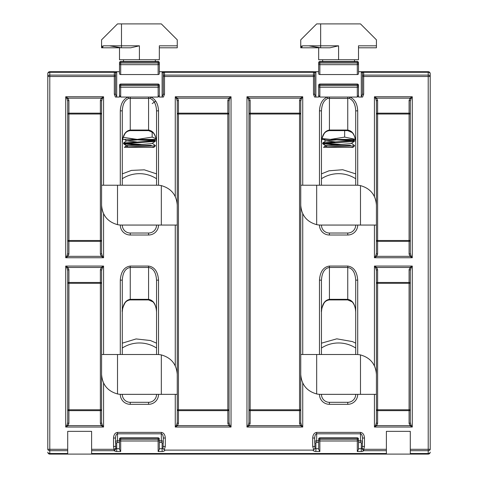 <?xml version="1.0" encoding="UTF-8"?>
<svg xmlns="http://www.w3.org/2000/svg" width="478" height="478" viewBox="0 0 478 478"><rect width="100%" height="100%" fill="white"/><g stroke="black" fill="none" stroke-linecap="round" stroke-linejoin="round"><path stroke-width="0.72" d="M163.034 71.718L164.51 71.7A1.195 1.195 0 0 0 163.315 72.895L163.315 76.51L163.315 72.895L162.12 72.053L163.034 71.718L159.335 71.718M120.695 74.538L120.695 62.988L158.14 62.988L158.14 64.679A1.195 0.842 180 0 0 159.335 63.831A1.195 0.842 180 0 0 158.14 62.988L158.14 61.859A1.195 0.842 180 0 1 159.335 62.708L159.335 73.69A1.195 0.842 180 0 1 158.14 74.538L158.14 64.679L120.695 64.679A1.195 0.842 180 0 1 119.5 63.831L119.5 62.708A1.195 0.842 180 0 1 120.695 61.859L120.695 62.988A1.195 0.842 180 0 0 119.5 63.831L119.5 73.69A1.195 0.842 180 0 0 120.695 74.538L158.14 74.538M119.5 71.718L115.796 71.718L116.71 72.053L115.515 72.895L115.515 94.202L116.71 96.741L116.71 72.053M119.5 95.098L119.5 97.052L115.419 97.052L114.32 94.202L114.32 76.51L49.79 76.51L49.79 449.29L67.715 449.29L67.715 450.7L49.79 450.7L49.79 453.514L67.715 453.514L67.715 450.7M162.12 72.053L162.12 96.741L163.315 94.202L164.51 94.202L163.41 97.052L159.335 97.052L159.335 95.361L158.14 97.052L120.695 97.052L119.5 95.361L119.5 85.239A1.195 0.842 0 0 1 120.695 84.397L120.695 85.52L158.14 85.52A1.195 0.842 0 0 1 159.335 86.369L159.335 95.361M117.51 71.7L119.5 71.7M115.419 71.7L115.796 71.718M159.335 71.7L163.41 71.7M362.205 71.718L363.68 71.7A1.195 1.195 0 0 0 362.485 72.895L362.485 76.51L362.485 72.895L361.29 72.053L362.205 71.718L358.5 71.718M319.86 74.538L319.86 62.988L357.305 62.988L357.305 64.679A1.195 0.842 180 0 0 358.5 63.831A1.195 0.842 180 0 0 357.305 62.988L357.305 61.859A1.195 0.842 180 0 1 358.5 62.708L358.5 73.69A1.195 0.842 180 0 1 357.305 74.538L357.305 64.679L319.86 64.679A1.195 0.842 180 0 1 318.665 63.831L318.665 62.708A1.195 0.842 180 0 1 319.86 61.859L319.86 62.988A1.195 0.842 180 0 0 318.665 63.831L318.665 73.69A1.195 0.842 180 0 0 319.86 74.538L357.305 74.538M318.665 71.718L314.966 71.718L315.88 72.053L314.685 72.895L314.685 94.202L315.88 96.741L315.88 72.053M318.665 95.098L318.665 97.052L314.59 97.052L313.49 94.202L313.49 76.51L164.51 76.51L164.51 94.202M361.29 72.053L361.29 96.741L362.485 94.202L363.68 94.202L362.581 97.052L358.5 97.052L358.5 95.361L357.305 97.052L319.86 97.052L318.665 95.361L318.665 85.239A1.195 0.842 -0 0 1 319.86 84.397L319.86 85.52L357.305 85.52A1.195 0.842 0 0 1 358.5 86.369L358.5 95.361M316.675 71.7L318.665 71.7M314.59 71.7L314.966 71.718M358.5 71.7L362.581 71.7M318.665 97.052L318.665 95.361M119.5 97.052L119.5 95.361M410.285 450.7L410.285 453.514L428.21 453.514L428.21 450.7L410.285 450.7L410.285 431.347L386.385 431.347L386.385 454.1L91.615 454.1L91.615 431.347L67.715 431.347L67.715 449.29M162.12 451.525L162.12 448.711A1.195 0.842 180 0 0 163.046 448.4L164.217 449.834L165.077 450.115A3.185 2.253 0 0 1 162.12 451.525L158.14 451.525L158.14 440.991L120.695 440.991A1.195 0.842 180 0 1 119.5 440.148L119.5 439.019A1.195 0.842 -0 0 1 120.695 438.177L120.695 439.3L158.14 439.3A1.195 0.842 0 0 1 159.335 440.148L159.335 449.392L159.335 448.711L162.12 448.711L162.12 443.076A0.795 0.562 0 0 0 161.325 442.514L159.335 442.514M318.665 442.514L316.675 442.514A0.795 0.562 0 0 0 315.88 443.076L315.88 448.711L318.665 448.711L318.665 449.392L318.665 439.019A1.195 0.842 180 0 1 319.86 438.177L319.86 437.824L357.305 437.824A1.195 1.195 0 0 1 358.5 439.019A1.195 0.842 180 0 0 357.305 438.177L319.86 438.177L319.86 439.3L357.305 439.3A1.195 0.842 180 0 1 358.5 440.148L358.5 449.392L358.5 440.148A1.195 0.842 180 0 1 357.305 440.991L319.86 440.991L319.86 451.525L315.88 451.525A3.185 2.253 0 0 1 312.923 450.115L165.077 450.115M312.923 450.115L313.783 449.834L312.69 446.434L312.69 438.027C312.947 434.627 314.273 432.751 316.675 432.393L360.49 432.393C362.892 432.751 364.224 434.627 364.475 438.027L364.475 446.434L363.752 449.29L386.385 449.29M362.485 72.895A1.195 1.195 0 0 1 363.68 71.7L428.21 71.7A1.99 1.99 0 0 1 430.2 73.69L430.2 449.29A1.99 1.41 0 0 1 428.21 450.7L428.21 76.51L363.68 76.51L363.68 94.202M362.485 73.128A1.195 0.842 0 0 1 363.68 72.286L363.68 75.1L428.21 75.1L428.21 72.286L363.68 72.286L363.68 71.7L360.49 71.7M163.315 72.895A1.195 1.195 0 0 1 164.51 71.7L161.325 71.7M47.8 449.29L49.79 449.29L49.79 450.7A1.99 1.41 0 0 1 47.8 449.29L47.8 73.69A1.99 1.99 0 0 1 49.79 71.7L114.32 71.7A1.195 1.195 0 0 1 115.515 72.895A1.195 1.195 0 0 0 114.32 71.7L114.32 72.286L49.79 72.286L49.79 75.1L114.32 75.1L114.32 72.286A1.195 0.842 180 0 1 115.515 73.128M163.315 73.128A1.195 0.842 0 0 1 164.51 72.286L164.51 71.7L313.49 71.7A1.195 1.195 0 0 1 314.685 72.895A1.195 1.195 0 0 0 313.49 71.7L313.49 72.286L164.51 72.286L164.51 75.1L313.49 75.1L313.49 72.286A1.195 0.842 180 0 1 314.685 73.128M91.615 454.1L49.79 454.1A1.99 1.99 0 0 1 47.8 452.11A1.99 1.41 0 0 0 49.79 453.514L49.79 454.1A1.99 1.99 0 0 1 47.8 452.11M430.2 452.11A1.99 1.99 0 0 1 428.21 454.1L428.21 453.514A1.99 1.41 0 0 0 430.2 452.11A1.99 1.99 0 0 1 428.21 454.1L410.285 454.1L410.285 453.514M386.385 454.1L410.285 454.1M49.79 71.7L49.79 72.286A1.99 1.41 0 0 0 47.8 73.69L47.8 76.51A1.99 1.41 0 0 1 49.79 75.1L49.79 76.51L47.8 76.51M156.545 354.515L156.545 280.144C156.037 272.496 153.384 268.272 148.58 267.465L130.255 267.465C125.451 268.272 122.792 272.496 122.29 280.144L122.29 354.515M158.535 394.35A9.96 9.96 0 0 1 148.58 404.31L130.255 404.31A9.96 9.96 0 0 1 120.295 394.35L122.29 394.35A7.965 7.965 0 0 0 130.255 402.315L148.58 402.315A7.965 7.965 0 0 0 156.545 394.35M156.545 185.225L156.545 110.848C156.24 104.341 154.119 100.201 150.17 98.432L128.666 98.432C124.716 100.201 122.589 104.341 122.29 110.848L122.29 185.225M158.535 225.06A9.96 9.96 0 0 1 148.58 235.015L130.255 235.015L130.255 233.025A7.965 7.965 0 0 1 122.29 225.06A7.965 7.965 0 0 0 130.255 233.025L148.58 233.025A7.965 7.965 0 0 0 156.545 225.06M355.71 354.515L355.71 280.144C355.208 272.496 352.549 268.272 347.745 267.465L329.42 267.465C324.616 268.272 321.963 272.496 321.455 280.144L321.455 354.515M357.705 394.35A9.96 9.96 0 0 1 347.745 404.31L329.42 404.31A9.96 9.96 0 0 1 319.465 394.35L321.455 394.35A7.965 7.965 0 0 0 329.42 402.315L347.745 402.315A7.965 7.965 0 0 0 355.71 394.35M357.705 225.06A9.96 9.96 0 0 1 347.745 235.015L329.42 235.015L329.42 233.025A7.965 7.965 0 0 1 321.455 225.06A7.965 7.965 0 0 0 329.42 233.025L347.745 233.025A7.965 7.965 0 0 0 355.71 225.06M355.71 185.225L355.71 110.848C355.411 104.341 353.284 100.201 349.334 98.432L327.83 98.432C323.881 100.201 321.76 104.341 321.455 110.848L321.455 185.225M119.5 449.392L119.5 440.148A1.195 0.842 0 0 1 120.695 439.3L120.695 451.525L119.5 449.392M159.335 448.143L159.335 440.148A1.195 0.842 180 0 1 158.14 440.991L158.14 438.177A1.195 0.842 0 0 1 159.335 439.019A1.195 1.195 0 0 0 158.14 437.824L158.14 438.177L120.695 438.177L120.695 437.824A1.195 1.195 0 0 0 119.5 439.019M319.86 437.824A1.195 1.195 0 0 0 318.665 439.019L318.665 448.143M163.046 448.4L163.315 438.027C163.189 435.476 162.526 434.072 161.325 433.803L117.51 433.803C116.309 434.072 115.646 435.476 115.515 438.027L115.79 448.4A1.99 1.087 130.8 0 1 114.248 450.7L91.615 450.7M386.385 450.7L363.752 450.7A1.99 1.087 -130.8 0 1 362.21 448.4L362.485 438.027C362.354 435.476 361.691 434.072 360.49 433.803L316.675 433.803C315.474 434.072 314.811 435.476 314.685 438.027L314.954 448.4L313.783 449.834M362.485 94.202L362.485 76.51L363.68 76.51L363.68 75.1A1.195 0.842 0 0 0 362.485 75.942M314.685 75.942A1.195 0.842 180 0 0 313.49 75.1L313.49 76.51L314.685 76.51L314.685 72.895M163.315 94.202L163.315 76.51L164.51 76.51L164.51 75.1A1.195 0.842 0 0 0 163.315 75.942M115.515 75.942A1.195 0.842 180 0 0 114.32 75.1L114.32 76.51L115.515 76.51L115.515 72.895M103.565 383.117L103.565 427.039L102.161 424.787L101.575 422.534L101.575 270.566A1.195 0.842 -0 0 0 100.38 269.717L101.312 267.465L103.565 266.061L102.161 268.313L101.575 270.566M67.715 270.566L67.135 268.313L65.725 266.061L67.978 267.465L68.91 269.717A1.195 0.842 0 0 0 67.715 270.566L67.715 422.534A1.195 0.842 180 0 0 68.91 423.383L67.978 425.635L65.725 427.039L67.135 424.787L67.715 422.534M101.575 253.244L102.161 255.497L103.565 257.75L101.312 256.339L100.38 254.087A1.195 0.842 180 0 0 101.575 253.244L101.575 101.276A1.195 0.842 -0 0 0 100.38 100.428L101.312 98.175L103.565 96.765L102.161 99.018L101.575 101.276M102.161 99.018A1.195 0.687 45 0 0 101.312 98.175L67.978 98.175L68.91 100.428A1.195 0.842 0 0 0 67.715 101.276L67.715 253.244L67.135 255.497L65.725 257.75L65.725 96.765L67.978 98.175A1.195 0.687 -45 0 0 67.135 99.018L65.725 96.765L103.565 96.765L103.565 185.225M67.715 453.514L67.715 454.1M159.335 449.392L158.14 451.525M163.315 446.434L165.31 446.434L164.217 449.834M163.315 438.027L165.31 438.027L165.31 446.434M115.515 438.027L113.525 438.027C113.776 434.627 115.108 432.751 117.51 432.393L161.325 432.393C163.727 432.751 165.053 434.627 165.31 438.027M115.515 446.434L113.525 446.434L113.525 438.027M91.615 449.29L114.248 449.29L115.79 448.4A1.195 0.842 180 0 0 116.71 448.711L119.5 448.711M358.5 449.392L357.305 451.525L357.305 437.824M358.5 448.711L361.29 448.711A1.195 0.842 180 0 0 362.21 448.4L363.752 449.29L363.752 450.7A3.185 2.253 0 0 1 361.29 451.525L357.305 451.525M362.485 446.434L364.475 446.434M362.485 438.027L364.475 438.027M314.685 438.027L312.69 438.027M314.685 446.434L312.69 446.434M319.86 451.525L318.665 449.392M319.86 440.991A1.195 0.842 180 0 1 318.665 440.148A1.195 0.842 180 0 1 319.86 439.3L319.86 440.991M428.21 75.1A1.99 1.41 0 0 1 430.2 76.51L428.21 76.51L428.21 75.1M428.21 71.7L428.21 72.286A1.99 1.41 0 0 1 430.2 73.69M376.425 270.566L375.839 268.313L374.435 266.061L376.688 267.465L377.62 269.717A1.195 0.842 0 0 0 376.425 270.566L376.425 422.534A1.195 0.842 180 0 0 377.62 423.383L376.688 425.635L374.435 427.039L375.839 424.787L376.425 422.534M374.435 365.754L374.435 266.061L412.275 266.061L412.275 427.039L410.865 424.787L410.285 422.534L410.285 270.566A1.195 0.842 0 0 0 409.09 269.717L410.022 267.465L412.275 266.061L410.865 268.313L410.285 270.566M376.425 101.276L375.839 99.018L374.435 96.765L376.688 98.175L377.62 100.428A1.195 0.842 0 0 0 376.425 101.276L376.425 253.244A1.195 0.842 180 0 0 377.62 254.087L376.688 256.339L374.435 257.75L375.839 255.497L376.425 253.244M374.435 196.458L374.435 96.765L412.275 96.765L412.275 257.75L410.865 255.497L410.285 253.244L410.285 101.276A1.195 0.842 0 0 0 409.09 100.428L410.022 98.175L412.275 96.765L410.865 99.018L410.285 101.276M300.74 422.534L301.325 424.787L302.735 427.039L300.483 425.635L299.545 423.383A1.195 0.842 180 0 0 300.74 422.534L300.74 101.276A1.195 0.842 0 0 0 299.545 100.428L300.483 98.175L302.735 96.765L301.325 99.018L300.74 101.276M175.265 196.458L175.265 96.765L176.675 99.018L177.26 101.276L177.26 422.534A1.195 0.842 180 0 0 178.455 423.383L177.517 425.635L175.265 427.039L176.675 424.787L177.26 422.534M357.305 97.052L357.305 84.397A1.195 0.842 0 0 1 358.5 85.239L358.5 86.369A1.195 0.842 180 0 1 357.305 87.211L319.86 87.211A1.195 0.842 180 0 1 318.665 86.369A1.195 0.842 -0 0 1 319.86 85.52L319.86 97.052M158.14 97.052L158.14 84.397A1.195 0.842 0 0 1 159.335 85.239L159.335 86.369A1.195 0.842 180 0 1 158.14 87.211L120.695 87.211A1.195 0.842 180 0 1 119.5 86.369A1.195 0.842 0 0 1 120.695 85.52L120.695 97.052M148.58 130.625L130.255 130.625C127.757 130.96 125.959 132.048 124.854 133.888C122.685 138.333 121.83 141.273 122.29 142.719C122.792 135.071 125.451 130.847 130.255 130.04L148.58 130.04C153.384 130.847 156.037 135.071 156.545 142.719C156.222 135.722 153.199 132.663 152.739 132.454L148.58 130.625L148.58 97.052M347.745 299.915L329.42 299.915C326.922 300.25 325.124 301.337 324.024 303.177C321.849 307.623 320.995 310.569 321.455 312.009C321.963 304.367 324.616 300.142 329.42 299.336L347.745 299.336C352.549 300.142 355.208 304.367 355.71 312.009C355.393 305.012 352.364 301.953 351.91 301.743L347.745 299.915L347.745 266.061C353.75 266.957 357.072 271.647 357.705 280.144L355.71 280.144M347.745 130.625L329.42 130.625C326.922 130.96 325.124 132.048 324.024 133.888C321.849 138.333 320.995 141.273 321.455 142.719C321.963 135.071 324.616 130.847 329.42 130.04L347.745 130.04C352.549 130.847 355.208 135.071 355.71 142.719C355.393 135.722 352.364 132.663 351.91 132.454L347.745 130.625L347.745 97.052M67.715 101.276L67.135 99.018M100.38 254.087L100.38 241.342L68.91 241.342L68.91 254.087L67.978 256.339L65.725 257.75L103.565 257.75L103.565 213.821M103.565 354.515L103.565 266.061L65.725 266.061L65.725 427.039L103.565 427.039L101.312 425.635L100.38 423.383L100.38 410.632L68.91 410.632L68.91 423.383M374.435 394.35L374.435 427.039L412.275 427.039L410.022 425.635L409.09 423.383L409.09 410.632L377.62 410.632L377.62 423.383M374.435 225.06L374.435 257.75L412.275 257.75L410.022 256.339L409.09 254.087L409.09 241.342L377.62 241.342L377.62 254.087M327.83 98.432L327.436 97.052C322.501 99.018 319.842 103.618 319.465 110.848L321.455 110.848M355.71 110.848L357.705 110.848C357.323 103.618 354.67 99.018 349.729 97.052L349.334 98.432M321.455 280.144L319.465 280.144C320.099 271.647 323.415 266.957 329.42 266.061L347.745 266.061M128.666 98.432L128.271 97.052C123.33 99.018 120.677 103.618 120.295 110.848L122.29 110.848M156.545 110.848L158.535 110.848C158.158 103.618 155.499 99.018 150.564 97.052L150.17 98.432M148.58 299.915L130.255 299.915C127.757 300.25 125.959 301.337 124.854 303.177C122.685 307.623 121.83 310.569 122.29 312.009C122.792 304.367 125.451 300.142 130.255 299.336L148.58 299.336C153.384 300.142 156.037 304.367 156.545 312.009C156.222 305.012 153.199 301.953 152.739 301.743L148.58 299.915L148.58 266.061C154.585 266.957 157.901 271.647 158.535 280.144L156.545 280.144M122.29 280.144L120.295 280.144C120.928 271.647 124.25 266.957 130.255 266.061L148.58 266.061M410.865 268.313A1.195 0.687 45 0 0 410.022 267.465L376.688 267.465A1.195 0.687 -45 0 0 375.839 268.313M375.839 424.787A1.195 0.687 -135 0 0 376.688 425.635L410.022 425.635A1.195 0.687 -45 0 0 410.865 424.787M377.62 269.717L377.62 282.468A1.195 0.842 -0 0 0 376.425 283.311L377.62 283.311L377.62 409.789L409.09 409.789L409.09 283.311L377.62 283.311L377.62 282.468L409.09 282.468L409.09 269.717M376.425 409.789A1.195 0.842 180 0 0 377.62 410.632L377.62 409.789L376.425 409.789M410.285 283.311A1.195 0.842 0 0 0 409.09 282.468L409.09 283.311L410.285 283.311M410.285 409.789A1.195 0.842 0 0 1 409.09 410.632L409.09 409.789L410.285 409.789M410.285 422.534A1.195 0.842 0 0 1 409.09 423.383M410.865 99.018A1.195 0.687 45 0 0 410.022 98.175L376.688 98.175A1.195 0.687 -45 0 0 375.839 99.018M375.839 255.497A1.195 0.687 -135 0 0 376.688 256.339L410.022 256.339A1.195 0.687 -45 0 0 410.865 255.497M377.62 100.428L377.62 113.172A1.195 0.842 -0 0 0 376.425 114.021L377.62 114.021L377.62 240.494L409.09 240.494L409.09 114.021L377.62 114.021L377.62 113.172L409.09 113.172L409.09 100.428M376.425 240.494A1.195 0.842 180 0 0 377.62 241.342L377.62 240.494L376.425 240.494M410.285 114.021A1.195 0.842 0 0 0 409.09 113.172L409.09 114.021L410.285 114.021M410.285 240.494A1.195 0.842 0 0 1 409.09 241.342L409.09 240.494L410.285 240.494M410.285 253.244A1.195 0.842 0 0 1 409.09 254.087M102.161 268.313A1.195 0.687 45 0 0 101.312 267.465L67.978 267.465A1.195 0.687 -45 0 0 67.135 268.313M67.135 424.787A1.195 0.687 -135 0 0 67.978 425.635L101.312 425.635A1.195 0.687 -45 0 0 102.161 424.787M68.91 269.717L68.91 282.468A1.195 0.842 0 0 0 67.715 283.311L68.91 283.311L68.91 409.789L100.38 409.789L100.38 283.311L68.91 283.311L68.91 282.468L100.38 282.468L100.38 269.717M67.715 409.789A1.195 0.842 180 0 0 68.91 410.632L68.91 409.789L67.715 409.789M101.575 283.311A1.195 0.842 0 0 0 100.38 282.468L100.38 283.311L101.575 283.311M101.575 409.789A1.195 0.842 -0 0 1 100.38 410.632L100.38 409.789L101.575 409.789M101.575 422.534A1.195 0.842 0 0 1 100.38 423.383M68.91 100.428L68.91 113.172L100.38 113.172L100.38 114.021L68.91 114.021L68.91 240.494L100.38 240.494L100.38 114.021L101.575 114.021A1.195 0.842 0 0 0 100.38 113.172L100.38 100.428M67.135 255.497A1.195 0.687 45 0 0 67.978 256.339L101.312 256.339A1.195 0.687 135 0 0 102.161 255.497M68.91 113.172A1.195 0.842 0 0 0 67.715 114.021L68.91 114.021L68.91 113.172M100.38 241.342A1.195 0.842 180 0 0 101.575 240.494L100.38 240.494L100.38 241.342M68.91 241.342A1.195 0.842 0 0 1 67.715 240.494L68.91 240.494L68.91 241.342M68.91 254.087A1.195 0.842 0 0 1 67.715 253.244M314.685 94.202L313.49 94.202M115.515 94.202L114.32 94.202M229.04 422.534L229.625 424.787L231.035 427.039L228.783 425.635L227.845 423.383A1.195 0.842 180 0 0 229.04 422.534L229.04 101.276A1.195 0.842 0 0 0 227.845 100.428L228.783 98.175L231.035 96.765L229.625 99.018L229.04 101.276M301.325 99.018A1.195 0.687 45 0 0 300.483 98.175L249.217 98.175L250.155 100.428A1.195 0.842 0 0 0 248.96 101.276L248.96 422.534L248.375 424.787L246.965 427.039L246.965 96.765L249.217 98.175A1.195 0.687 -45 0 0 248.375 99.018L246.965 96.765L302.735 96.765L302.735 185.225M175.265 394.35L175.265 427.039L231.035 427.039L231.035 96.765L175.265 96.765L177.517 98.175L178.455 100.428L178.455 113.172L227.845 113.172L227.845 100.428M248.96 101.276L248.375 99.018M299.545 423.383L299.545 410.632L250.155 410.632L250.155 423.383L249.217 425.635L246.965 427.039L302.735 427.039L302.735 383.117M176.675 424.787A1.195 0.687 -135 0 0 177.517 425.635L228.783 425.635A1.195 0.687 135 0 0 229.625 424.787M229.625 99.018A1.195 0.687 45 0 0 228.783 98.175L177.517 98.175A1.195 0.687 135 0 0 176.675 99.018M227.845 423.383L227.845 410.632A1.195 0.842 180 0 0 229.04 409.789L227.845 409.789L227.845 114.021L178.455 114.021L178.455 409.789L227.845 409.789L227.845 410.632L178.455 410.632L178.455 423.383M229.04 114.021A1.195 0.842 0 0 0 227.845 113.172L227.845 114.021L229.04 114.021M177.26 409.789A1.195 0.842 180 0 0 178.455 410.632L178.455 409.789L177.26 409.789M177.26 114.021A1.195 0.842 180 0 1 178.455 113.172L178.455 114.021L177.26 114.021M177.26 101.276A1.195 0.842 180 0 1 178.455 100.428M250.155 100.428L250.155 113.172L299.545 113.172L299.545 114.021L250.155 114.021L250.155 409.789L299.545 409.789L299.545 114.021L300.74 114.021A1.195 0.842 0 0 0 299.545 113.172L299.545 100.428M248.375 424.787A1.195 0.687 45 0 0 249.217 425.635L300.483 425.635A1.195 0.687 135 0 0 301.325 424.787M250.155 113.172A1.195 0.842 0 0 0 248.96 114.021L250.155 114.021L250.155 113.172M299.545 410.632A1.195 0.842 180 0 0 300.74 409.789L299.545 409.789L299.545 410.632M250.155 410.632A1.195 0.842 0 0 1 248.96 409.789L250.155 409.789L250.155 410.632M250.155 423.383A1.195 0.842 -0 0 1 248.96 422.534M121.49 394.35A19.915 19.915 0 0 1 117.51 393.95C107.64 391.165 102.328 384.659 101.575 374.435L101.575 354.515L157.34 354.515A19.915 19.915 0 0 1 161.325 354.921L161.325 394.35L121.49 394.35M161.325 394.35L177.26 394.35L177.26 374.435C176.501 364.206 171.19 357.705 161.325 354.921M117.51 393.95L117.51 354.515M356.51 354.515A19.915 19.915 0 0 1 360.49 354.921C370.36 357.705 375.672 364.206 376.425 374.435L376.425 394.35L320.66 394.35A19.915 19.915 0 0 1 316.675 393.95L316.675 354.515L356.51 354.515M316.675 354.515L300.74 354.515L300.74 374.435C301.499 384.659 306.81 391.165 316.675 393.95M360.49 354.921L360.49 394.35M157.34 185.225A19.915 19.915 0 0 1 161.325 185.625C171.19 188.41 176.501 194.916 177.26 205.14L177.26 225.06L121.49 225.06A19.915 19.915 0 0 1 117.51 224.654L117.51 185.225L157.34 185.225M117.51 185.225L101.575 185.225L101.575 205.14C102.328 215.369 107.64 221.87 117.51 224.654M161.325 185.625L161.325 225.06M320.66 225.06A19.915 19.915 0 0 1 316.675 224.654C306.81 221.87 301.499 215.369 300.74 205.14L300.74 185.225L356.51 185.225A19.915 19.915 0 0 1 360.49 185.625L360.49 225.06L320.66 225.06M360.49 225.06L376.425 225.06L376.425 205.14C375.672 194.916 370.36 188.41 360.49 185.625M316.675 224.654L316.675 185.225M301.146 45.81L300.74 45.81L301.146 45.81L301.66 47.8L300.74 47.8L300.74 39.835L316.675 23.9L360.49 23.9L376.425 39.835L376.425 47.8L358.5 47.8L358.5 59.75L318.665 59.75L318.665 47.8L318.665 59.75M326.635 146.149L322.692 143.711L335.789 144.762L322.65 143.651L334.863 142.581M335.789 141.942L325.769 140.789L341.895 139.415M300.74 45.81L300.74 39.835M308.71 45.81L338.585 45.81L329.904 47.8L320.66 47.8L308.71 45.81L302.407 45.81L301.66 47.8L319.591 47.782M358.5 59.75L358.5 45.81L376.425 45.81M354.515 140.562L354.473 141.219L352.382 141.572L322.65 143.651L322.692 142.994L324.783 142.635L354.515 140.562L341.382 139.451M353.451 140.861L329.276 139.415M324.006 147.385C319.435 146.824 348.964 146.292 353.786 145.79L354.473 145.479L351.396 143.275L354.473 145.479M341.382 144.428L324.132 143.4M353.224 145.838L354.515 145.539M351.067 147.385L352.824 147.385L353.899 146.615L351.067 147.385L323.714 147.242L325.769 145.766L327.442 145.426L349.729 143.764L351.396 143.424L354.473 141.219M354.515 145.79L353.899 146.615M350.535 145.993L350.535 145.39L326.635 145.39L326.635 146.937M325.769 140.932L323.648 139.415L325.769 140.932L322.692 142.994M127.465 146.149L123.527 143.711L136.618 144.762L125.618 144.063L123.527 143.711L123.527 142.994L153.217 140.974L155.35 140.562L153.217 140.15L142.211 139.451L155.308 140.502L153.791 139.415L155.308 140.502M155.35 140.562L155.308 141.219L153.217 141.572L123.485 143.651L135.698 142.581M101.975 45.81L101.575 45.81L101.975 45.81L102.495 47.8L101.575 47.8L101.575 39.835L117.51 23.9L161.325 23.9L177.26 39.835L177.26 45.81L159.335 45.81L159.335 59.75L119.5 59.75L119.5 47.8M177.26 45.81L177.26 47.8L159.335 47.8L159.335 59.75M109.54 45.81L139.415 45.81L130.733 47.8L121.49 47.8L109.54 45.81L103.236 45.81L102.495 47.8L120.42 47.782M154.28 140.861L130.112 139.415M124.842 147.385C120.271 146.824 149.799 146.292 154.615 145.79L155.308 145.479L152.231 143.275L155.308 145.479M142.211 144.428L124.961 143.4M154.053 145.838L155.35 145.539M151.902 147.385L153.653 147.385L154.729 146.615L151.902 147.385L124.543 147.242L126.604 145.766L128.271 145.426L150.558 143.764L152.231 143.424L155.308 141.219M155.35 145.79L154.729 146.615M151.365 145.993L151.365 145.39L127.465 145.39L127.465 146.937M136.618 141.942L126.604 140.789L142.731 139.415M322.65 139.415L330.453 139.415L321.957 138.548M344.65 130.625L344.65 137.102L330.453 139.415L355.405 139.415M355.811 139.415L344.65 137.102M321.766 139.415L330.453 139.415M152.165 131.958L152.165 137.102L137.27 139.415L123.145 137.323M156.085 138.71L152.165 137.102M122.601 139.415L156.234 139.415M175.265 365.754L175.265 225.06M302.735 213.821L302.735 354.515M158.535 280.144L158.535 354.551M120.295 354.515L120.295 280.144M357.705 280.144L357.705 354.551M319.465 354.515L319.465 280.144M357.705 110.848L357.705 185.261M329.42 235.015A9.96 9.96 0 0 1 319.465 225.06L319.465 225.024M319.465 185.225L319.465 110.848M158.535 110.848L158.535 185.261M130.255 235.015A9.96 9.96 0 0 1 120.295 225.06L120.295 225.024M120.295 185.225L120.295 110.848M120.695 451.525L116.71 451.525A3.185 2.253 0 0 1 114.248 450.7L113.525 446.434M410.285 449.29L430.2 449.29M91.615 453.514L386.385 453.514M159.335 440.824L161.325 440.824L161.325 432.393M117.51 432.393L117.51 440.824L119.5 440.824M119.5 442.514L117.51 442.514A0.795 0.562 0 0 0 116.71 443.076L116.71 451.525M358.5 440.824L360.49 440.824L360.49 432.393M316.675 432.393L316.675 440.824L318.665 440.824M361.29 451.525L361.29 443.076A0.795 0.562 0 0 0 360.49 442.514L358.5 442.514M161.325 442.514L161.325 440.824A1.99 1.41 180 0 1 163.315 442.228A1.195 0.842 180 0 1 162.12 443.076M116.71 443.076A1.195 0.842 -0 0 1 115.515 442.228A1.99 1.41 180 0 1 117.51 440.824L117.51 442.514M315.88 443.076A1.195 0.842 180 0 1 314.685 442.228A1.99 1.41 180 0 1 316.675 440.824L316.675 442.514M360.49 442.514L360.49 440.824A1.99 1.41 180 0 1 362.485 442.228A1.195 0.842 -0 0 1 361.29 443.076M314.954 448.4A1.195 0.842 180 0 0 315.88 448.711L315.88 451.525M358.5 62.708A1.195 1.195 0 0 0 357.305 61.513L357.305 61.859L319.86 61.859L319.86 61.513A1.195 1.195 0 0 0 318.665 62.708M357.305 84.397L319.86 84.397L319.86 84.044L357.305 84.044L357.305 84.397M159.335 62.708A1.195 1.195 0 0 0 158.14 61.513L158.14 61.859L120.695 61.859L120.695 61.513A1.195 1.195 0 0 0 119.5 62.708M120.695 84.044L158.14 84.044L158.14 84.397L120.695 84.397L120.695 84.044A1.195 1.195 0 0 0 119.5 85.239M130.255 266.061L130.255 299.915M329.42 266.061L329.42 299.915M130.255 97.052L130.255 130.625M329.42 97.052L329.42 130.625M321.455 225.06L319.465 225.06M347.745 233.025L347.745 235.015M329.42 402.315L329.42 404.31M347.745 402.315L347.745 404.31M122.29 225.06L120.295 225.06M148.58 233.025L148.58 235.015M130.255 402.315L130.255 404.31M148.58 402.315L148.58 404.31M122.29 348.038A31.47 31.47 0 0 1 156.545 348.038M321.455 348.038A31.47 31.47 0 0 1 355.71 348.038M122.29 178.742A31.47 31.47 0 0 1 156.545 178.742M321.455 178.742A31.47 31.47 0 0 1 355.71 178.742M320.66 47.8L320.66 23.9M338.585 59.75L338.585 45.81M121.49 47.8L121.49 23.9M139.415 59.75L139.415 45.81M120.695 437.824L158.14 437.824M159.335 85.239A1.195 1.195 0 0 0 158.14 84.044M158.14 61.513L120.695 61.513M357.305 61.513L319.86 61.513M358.5 85.239A1.195 1.195 0 0 0 357.305 84.044M319.86 84.044A1.195 1.195 0 0 0 318.665 85.239M122.29 343.168L136.081 338.938L150.421 340.521L156.545 343.168M321.455 343.168L336.781 338.83L352.471 341.597L355.71 343.168M122.29 173.873L131.444 170.395L144.314 169.827L156.545 173.873M321.455 173.873L329.025 170.795L342.672 169.726L355.71 173.873M322.65 61.513L322.65 59.75L322.65 61.513M352.961 139.415L354.473 140.502L352.961 139.415M354.515 61.513L354.515 59.75M322.65 143.651L322.65 143.053M322.692 143.711L325.769 145.915M126.604 140.789L123.527 142.994L126.604 140.789M124.483 139.415L126.604 140.932L124.483 139.415M155.35 61.513L155.35 59.75M123.485 61.513L123.485 59.75M123.527 143.711L126.604 145.915M155.308 101.384L152.231 103.589"/></g></svg>
